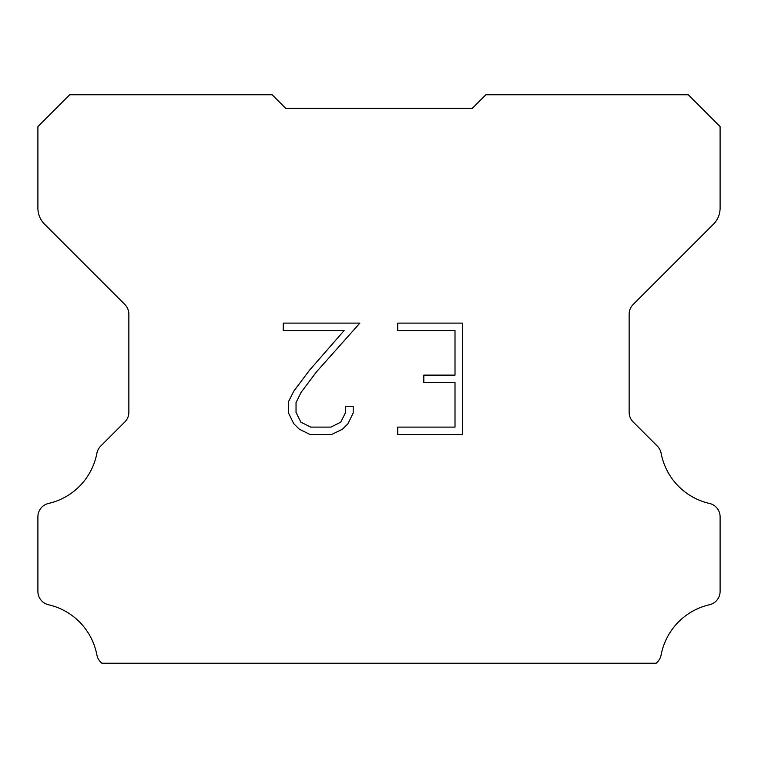 <?xml version="1.0" encoding="UTF-8"?>
<svg xmlns="http://www.w3.org/2000/svg" width="758" height="758" viewBox="0 0 758 758"><rect width="100%" height="100%" fill="white"/><g stroke="black" fill="none" stroke-linecap="round" stroke-linejoin="round"><path stroke-width="1.14" d="M455.008 427.114L455.008 382.544L423.817 382.544L423.817 375.115L455.008 375.115L455.008 330.545L397.77 330.545L397.77 323.116L462.437 323.116L462.437 434.542L397.77 434.542L397.77 427.114L455.008 427.114M353.2 406.288L353.2 412.968L347.903 423.845L342.389 429.255L331.511 434.542L310.107 434.542L299.296 429.17L293.782 423.731L288.419 412.854L288.419 401.825L293.782 391.166L309.529 370.207L344.132 330.545L283.265 330.545L283.265 323.116L359.87 323.116L316.493 371.846L301.04 392.445L296.037 402.602L296.037 412.39L300.898 422.187L310.761 427.114L330.924 427.114L340.721 422.168L345.657 412.39L345.657 406.288L353.2 406.288M276.67 99.298L285.766 108.394L472.234 108.394L485.878 94.75L688.264 94.75L720.1 126.586L720.1 208.128A22.74 22.74 0 0 1 713.439 224.207L633.138 304.508A13.644 13.644 0 0 0 629.14 314.153L629.14 412.286A13.644 13.644 0 0 0 633.138 421.941L657.357 446.159A13.644 13.644 0 0 1 661.118 453.265A63.672 63.672 0 0 0 709.497 503.454A13.644 13.644 0 0 1 720.1 516.748L720.1 591.448A13.644 13.644 0 0 1 709.497 604.742A63.672 63.672 0 0 0 661.118 654.931A13.644 13.644 0 0 1 657.357 662.037L656.144 663.25L101.856 663.25L100.643 662.037A13.644 13.644 0 0 1 96.882 654.931A63.672 63.672 0 0 0 48.503 604.742A13.644 13.644 0 0 1 37.9 591.448L37.9 516.748A13.644 13.644 0 0 1 48.503 503.454A63.672 63.672 0 0 0 96.882 453.265A13.644 13.644 0 0 1 100.643 446.159L124.862 421.941A13.644 13.644 0 0 0 128.86 412.286L128.86 314.153A13.644 13.644 0 0 0 124.862 304.508L44.561 224.207A22.74 22.74 0 0 1 37.9 208.128L37.9 126.586L69.736 94.75L272.122 94.75L285.766 108.394L472.234 108.394L481.33 99.298M285.766 108.394L472.234 108.394L285.766 108.394"/></g></svg>
